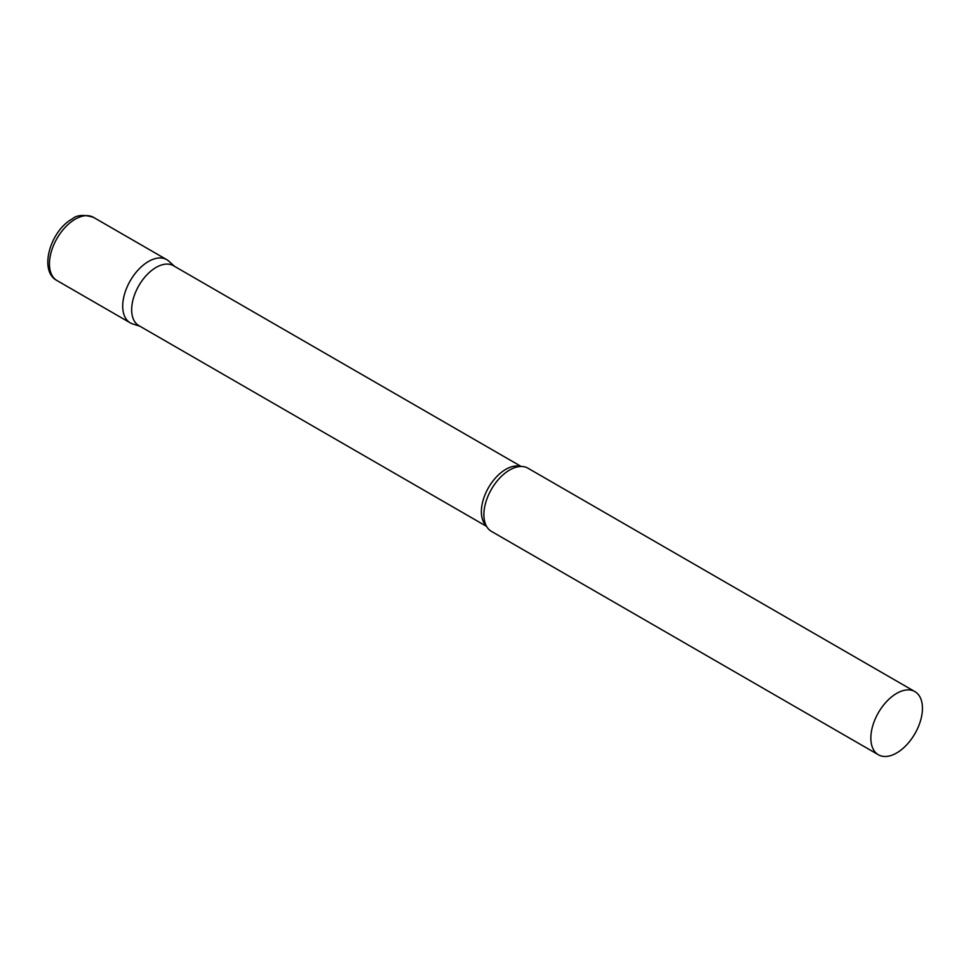 <?xml version="1.0" encoding="UTF-8"?>
<svg xmlns="http://www.w3.org/2000/svg" width="971" height="971" viewBox="0 0 971 971"><rect width="100%" height="100%" fill="white"/><g stroke="black" fill="none" stroke-linecap="round" stroke-linejoin="round"><path stroke-width="1.46" d="M57.01 280.558L130.272 322.858A36.485 21.059 -60 0 1 124.676 293.618A36.485 21.059 -60 0 1 148.514 261.466A36.485 21.059 -60 0 1 166.757 259.658L93.495 217.358A36.485 21.059 -60 0 0 75.253 219.167A36.485 21.059 -60 0 0 51.414 251.319A36.485 21.059 -60 0 0 57.01 280.558C38.367 271.055 50.383 230.625 72.327 218.876C76.818 214.919 83.87 214.409 93.495 217.358M521.172 466.468L173.421 265.702A34.592 19.966 120 0 0 146.767 274.963A34.592 19.966 120 0 0 131.668 309.773A34.592 19.966 120 0 0 138.829 325.601L486.58 526.379M174.501 266.321L168.893 261.223A36.485 21.059 120 0 0 140.152 267.911A36.485 21.059 120 0 0 122.71 306.156A36.485 21.059 120 0 0 132.687 323.926L139.909 326.232M914.888 691.595L527.921 468.18A36.485 21.059 120 0 0 514.545 467.719A36.485 21.059 120 0 0 483.886 514.666A36.485 21.059 120 0 0 484.347 520.019A36.485 21.059 120 0 0 491.447 531.38L878.415 754.783A36.485 21.059 120 0 0 906.526 745.012A36.485 21.059 120 0 0 922.45 708.296A36.485 21.059 120 0 0 914.888 691.595A36.485 21.059 120 0 0 886.778 701.365A36.485 21.059 120 0 0 870.853 738.081A36.485 21.059 120 0 0 878.415 754.783M520.492 466.493A34.592 19.966 120 0 0 494.894 478.618A34.592 19.966 120 0 0 481.373 511.681A34.592 19.966 120 0 0 486.265 525.784"/></g></svg>
